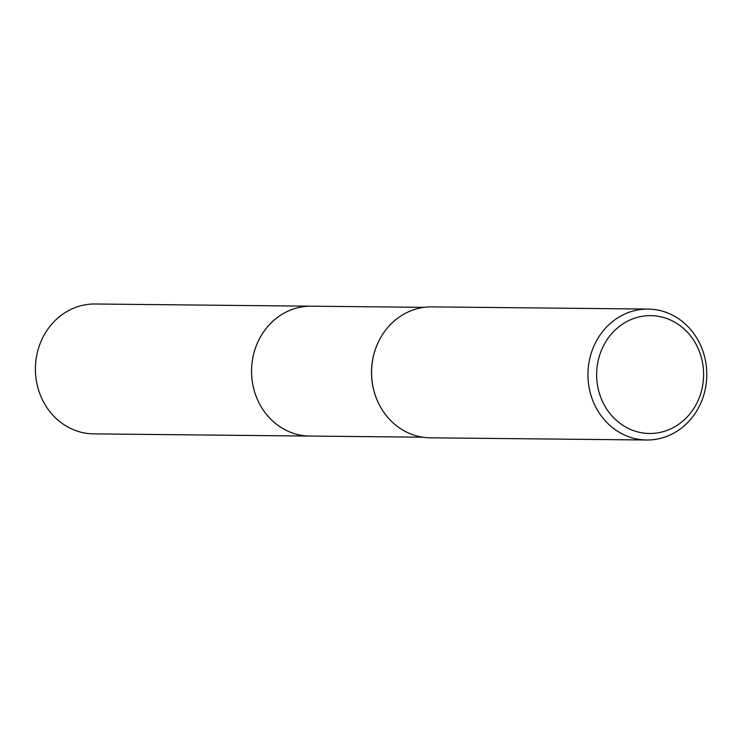 <?xml version="1.0" encoding="UTF-8"?>
<svg xmlns="http://www.w3.org/2000/svg" width="744" height="744" viewBox="0 0 744 744"><rect width="100%" height="100%" fill="white"/><g stroke="black" fill="none" stroke-linecap="round" stroke-linejoin="round"><path stroke-width="1.12" d="M310.676 436.068A64.942 58.953 -89.4 0 1 309.839 436.068A64.942 58.953 -89.4 0 1 258.921 402.681A64.942 58.953 -89.4 0 1 311.159 306.193A64.942 58.953 -89.4 0 1 311.996 306.203M646.713 440.002L430.33 437.816A65.472 59.427 -89.4 0 1 378.994 404.159A65.472 59.427 -89.4 0 1 378.584 403.332A65.472 59.427 -89.4 0 1 379.226 340.306A65.472 59.427 -89.4 0 1 431.659 306.881L648.043 309.067A65.472 59.427 -89.4 0 1 699.379 342.724A65.472 59.427 -89.4 0 1 646.713 440.002A65.472 59.427 -89.4 0 1 595.377 406.345A65.472 59.427 -89.4 0 1 648.043 309.067M696.923 345.932A58.925 53.484 -89.4 0 1 676.026 426.061A58.925 53.484 -89.4 0 1 603.319 403.192A58.925 53.484 -89.4 0 1 624.225 323.063A58.925 53.484 -89.4 0 1 696.923 345.932M378.519 403.202A64.942 58.953 -89.4 0 1 378.464 403.081A64.942 58.953 -89.4 0 1 379.096 340.557A64.942 58.953 -89.4 0 1 379.161 340.436M311.159 306.184A64.942 58.953 -89.4 0 0 281.948 314.368A64.942 58.953 -89.4 0 0 253.332 387.14A64.942 58.953 -89.4 0 0 309.839 436.068L93.707 433.882A64.942 58.953 -89.4 0 1 37.2 384.955A64.942 58.953 -89.4 0 1 65.816 312.182A64.942 58.953 -89.4 0 1 95.018 303.998L424.099 307.337M309.839 436.058L422.787 437.202"/></g></svg>
